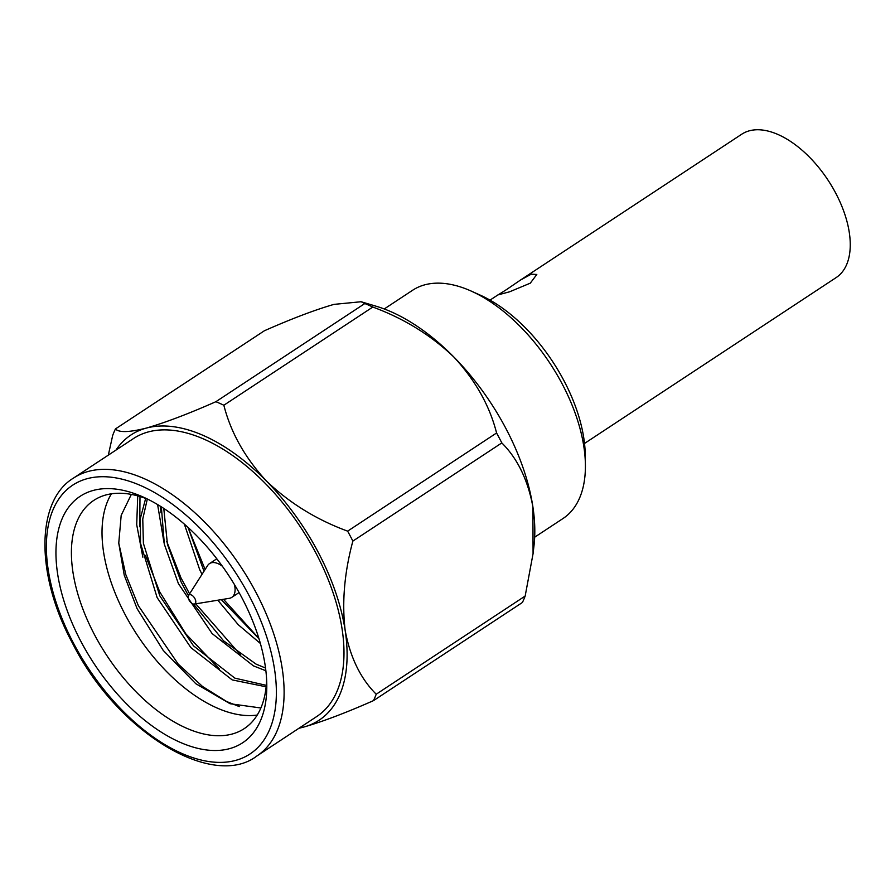 <?xml version="1.0" encoding="UTF-8"?>
<svg xmlns="http://www.w3.org/2000/svg" width="895" height="895" viewBox="0 0 895 895"><rect width="100%" height="100%" fill="white"/><g stroke="black" fill="none" stroke-linecap="round" stroke-linejoin="round"><path stroke-width="1.34" d="M111.427 493.805A136.678 74.52 -123.4 0 0 125.11 614.529A136.678 74.52 -123.4 0 0 257.245 715.027M131.341 494.398L121.183 515.363L118.755 543.142L124.226 575.161L137.103 608.667L163.226 650.419L195.804 683.702L230.049 703.716L260.881 707.99M471.117 291.043L480.1 295.07A125.748 68.557 56.6 0 1 564.007 380.778A125.748 68.557 56.6 0 1 585.24 454.57L585.397 464.415A136.678 74.52 -123.4 0 0 562.317 384.201A136.678 74.52 -123.4 0 0 471.117 291.043A136.678 74.52 -123.4 0 0 412.573 290.282L384.235 308.965M241.874 597.737A147.608 80.483 56.6 0 1 266.788 684.373A147.608 80.483 56.6 0 1 198.466 748.511A147.608 80.483 56.6 0 1 80.886 641.368A147.608 80.483 56.6 0 1 62.292 518.339A147.608 80.483 56.6 0 1 143.368 497.128A147.608 80.483 56.6 0 1 241.874 597.737M147.966 499.298A136.678 74.52 -123.4 0 0 93.807 500.383A136.678 74.52 -123.4 0 0 94.501 634.7A136.678 74.52 -123.4 0 0 244.245 728.619A136.678 74.52 -123.4 0 0 266.609 679.283M73.58 478.031L133.467 438.561A166.47 90.764 56.6 0 1 315.857 552.953A166.47 90.764 56.6 0 1 316.696 716.559L256.82 756.029A166.47 90.764 56.6 0 0 255.981 592.423A166.47 90.764 56.6 0 0 73.58 478.031C36.259 500.35 34.883 573.896 72.573 643.371C117.446 732.557 212.965 789.793 256.82 756.029M352.865 541.083C344.396 572.52 341.823 602.301 345.168 630.427A170.844 93.147 -123.4 0 0 318.24 552.316A170.844 93.147 -123.4 0 0 266.363 480.962C289.387 502.979 316.483 519.704 347.629 531.149A194.081 105.811 56.6 0 1 350.292 536.105A194.081 105.811 56.6 0 1 352.865 541.083L501.815 442.913A194.081 105.811 -123.4 0 0 496.58 432.979L347.629 531.149M258.879 638.415L223.481 599.281M205.112 569.488L188.028 527.412M240.475 654.838L195.759 603.823M189.595 593.832L180.913 577.745L166.761 541.43M219.219 668.845L185.869 633.917L159.657 591.752L145.505 555.437M239.278 706.569L226.715 701.557L202.55 686.499L178.139 664.012L138.401 605.77L125.803 574.624L118.755 543.064M164.109 543.175L157.598 504.556M160.999 512.779L160.44 506.279M142.853 557.193L136.711 524.683L137.718 495.864M139.743 526.786L139.989 496.512M223.851 405.234L372.801 307.052A194.081 105.811 -123.4 0 0 364.813 303.539L215.874 401.71A194.081 105.811 56.6 0 1 223.851 405.234C230.776 432.486 244.95 457.737 266.363 480.962A170.844 93.147 -123.4 0 0 146.277 428.101C165.139 422.664 188.33 413.87 215.874 401.71M373.472 700.64L522.423 602.469A194.081 105.811 -123.4 0 0 525.164 596.048L376.224 694.218A194.081 105.811 56.6 0 1 373.472 700.64C345.94 712.789 322.737 721.583 303.886 727.02L298.908 728.284M108.329 455.13L112.703 435.35A194.081 105.811 56.6 0 1 115.444 428.929L264.394 330.758C291.927 318.609 315.118 309.815 333.98 304.378L361.144 301.738L364.813 303.539M115.444 428.929C118.834 432.699 129.104 432.419 146.277 428.101A170.844 93.147 -123.4 0 0 115.981 450.084M525.164 596.048L533.073 553.613L532.872 506.704C527.837 479.809 517.489 458.542 501.815 442.913M299.21 728.082A170.844 93.147 -123.4 0 0 303.886 727.02A170.844 93.147 -123.4 0 0 345.168 630.427C350.191 657.322 360.54 678.589 376.224 694.218M496.58 432.979C489.654 405.715 475.48 380.476 454.067 357.239C431.043 335.222 403.947 318.497 372.801 307.052M361.513 301.861L376.437 306.325A170.844 93.147 56.6 0 1 454.067 357.239A170.844 93.147 56.6 0 1 532.872 506.704A170.844 93.147 56.6 0 1 534.024 545.402L533.073 553.613M534.673 537.201L563.011 518.518A136.678 74.52 -123.4 0 0 585.397 464.415M266.117 686.801L232.185 679.898L190.87 647.611L157.128 597.603L140.504 543.265L140.358 518.418L145.661 498.414M265.871 670.758L253.453 665.88L212.137 633.593L178.385 583.585L164.344 544.25L161.357 506.85M260.378 643.471L238.271 624.732L217.821 600.209M202.035 574.322L199.652 569.578L184.359 524.123M266.262 685.335L234.848 678.141L193.533 645.854L159.791 595.846L143.39 543.332L142.764 519.01L147.317 499.041M265.535 668.039L256.104 664.135L223.515 640.786L193.544 604.069M188.431 595.69L181.047 581.84L167.454 544.44L163.774 508.416M259.013 638.84L221.322 599.639M204.004 571.234L188.017 527.39M506.458 289.622L498.146 294.858L509.557 291.815L530.31 283.156L536.81 274.463L531.227 274.183L520.454 280.068L506.458 289.622M584.513 443.45L836.187 277.562A85.83 46.797 -123.4 0 0 835.751 193.208A85.83 46.797 -123.4 0 0 741.709 134.228L520.454 280.068M189.091 600.165A5.325 2.898 56.6 0 1 188.565 595.432A5.325 2.898 56.6 0 1 194.897 598.587A5.325 2.898 56.6 0 1 194.26 604.069A5.325 2.898 56.6 0 1 189.091 600.165M188.565 595.432L207.651 565.506A20.227 11.031 56.6 0 1 209.519 563.593A20.227 11.031 56.6 0 1 222.352 566.222M234.423 584.547A20.227 11.031 56.6 0 1 231.783 597.368A20.227 11.031 56.6 0 1 229.288 598.33L194.26 604.069M249.168 595.757A161.01 87.777 -123.4 0 0 87.117 478.702A161.01 87.777 -123.4 0 0 73.58 643.348A161.01 87.777 -123.4 0 0 235.642 760.403A161.01 87.777 -123.4 0 0 249.168 595.757M498.403 294.6L490.035 300.116M209.519 563.593L216.803 558.793M231.783 597.368L239.066 592.568"/></g></svg>
